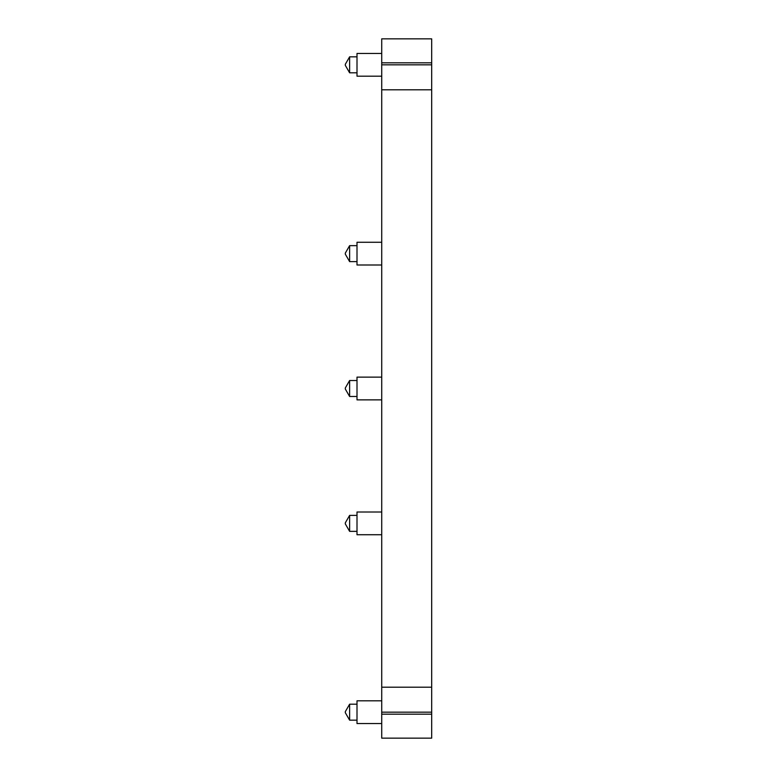 <?xml version="1.0" encoding="UTF-8"?>
<svg xmlns="http://www.w3.org/2000/svg" width="777" height="777" viewBox="0 0 777 777"><rect width="100%" height="100%" fill="white"/><g stroke="black" fill="none" stroke-linecap="round" stroke-linejoin="round"><path stroke-width="1.17" d="M381.73 714.17L381.73 738.15L431.682 738.15L431.682 712.179L381.73 712.179L381.73 714.17L431.682 714.17M381.73 38.85L431.682 38.85L381.73 38.85L381.73 712.179M431.682 38.85L431.682 62.83L381.73 62.83M381.73 64.821L431.682 64.821L431.682 62.83M431.682 64.821L431.682 712.179M345.318 711.645L349.621 704.195L349.621 720.162L357.002 720.162M345.318 711.703L345.318 712.645M381.73 700.815L357.002 700.815L357.002 723.542L381.73 723.542M345.318 522.834L349.621 515.384L349.621 531.351L357.002 531.351M345.318 522.892L345.318 523.834M381.73 512.004L357.002 512.004L357.002 534.731L381.73 534.731M345.318 64.287L349.621 56.838L349.621 72.805L357.002 72.805M345.318 64.355L345.318 65.297M381.73 53.458L357.002 53.458L357.002 76.185L381.73 76.185M345.318 253.098L349.621 245.649L349.621 261.616L357.002 261.616M345.318 253.166L345.318 254.108M381.73 242.269L357.002 242.269L357.002 264.996L381.73 264.996M345.318 387.966L349.621 380.516L349.621 396.484L357.002 396.484M345.318 388.034L345.318 388.966M381.73 377.136L357.002 377.136L357.002 399.864L381.73 399.864M381.73 687.198L431.682 687.198M381.73 89.802L431.682 89.802M345.318 712.713L349.621 720.162M349.621 704.195L357.002 704.195M345.318 523.902L349.621 531.351M349.621 515.384L357.002 515.384M345.318 65.355L349.621 72.805M349.621 56.838L357.002 56.838M345.318 254.166L349.621 261.616M349.621 245.649L357.002 245.649M345.318 389.034L349.621 396.484M349.621 380.516L357.002 380.516"/></g></svg>
